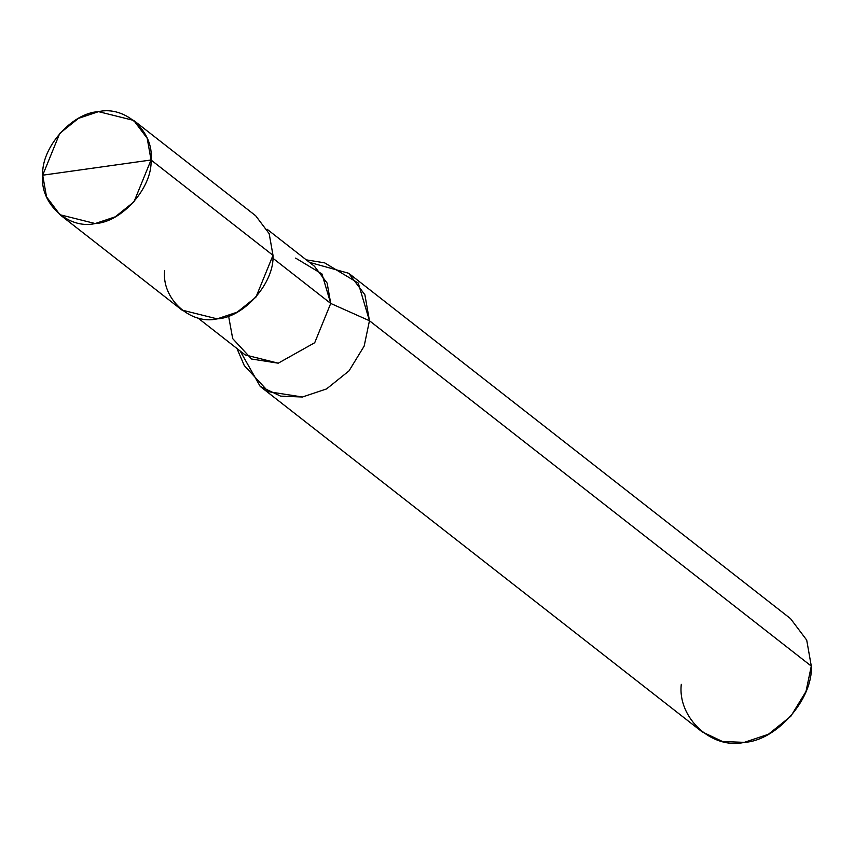 <?xml version="1.0" encoding="UTF-8"?>
<svg xmlns="http://www.w3.org/2000/svg" width="854" height="854" viewBox="0 0 854 854"><rect width="100%" height="100%" fill="white"/><g stroke="black" fill="none" stroke-linecap="round" stroke-linejoin="round"><path stroke-width="1.28" d="M164.662 270.526C161.417 298.548 190.293 325.139 217.172 318.873C243.892 317.613 274.604 282.663 273.002 255.325L151.041 159.997L147.219 138.337L133.736 120.435L98.53 111.639L78.472 118.364L59.737 133.405L42.7 175.198C41.099 147.849 71.8 112.899 98.53 111.639C125.41 105.384 154.286 131.975 151.041 159.997L42.7 175.198L151.041 159.997C152.642 187.336 121.941 222.286 95.21 223.545C68.331 229.811 39.455 203.22 42.7 175.198L46.522 196.858L60.004 214.749L95.21 223.545L115.269 216.82L134.003 201.779L151.041 159.997L273.002 255.325L255.954 297.117L237.22 312.148L217.172 318.873L181.966 310.077L60.004 214.749M133.736 120.435L255.688 215.763L269.181 233.665L273.002 255.325M228.883 317.731L232.694 338.611L251.588 359.022L278.244 363.185L314.71 342.721L330.722 303.448L272.842 258.196L330.722 303.448L314.71 342.721L278.244 363.185L245.162 354.912L197.733 317.848M267.035 229.192L314.453 266.256L327.135 283.08L330.722 303.448L369.462 320.741L364.167 346.094L349.019 370.882L326.538 388.933L302.465 397.003L268.444 391.687L244.319 365.629L236.953 348.507M240.177 351.026L260.224 386.446L280.635 396.139L302.465 397.003L326.538 388.933L349.019 370.882L364.167 346.094L369.462 320.741L811.3 666.099L806.005 691.452L790.847 716.239L768.376 734.291L744.304 742.361L722.473 741.496L702.063 731.803L260.224 386.446M681.289 684.332C677.403 717.958 712.055 749.876 744.304 742.361C776.371 740.845 813.221 698.903 811.3 666.099L369.462 320.741L330.722 303.448L321.958 273.942L295.623 258.1M306.255 259.851L324.648 262.861L358.264 283.08L369.462 320.741L364.882 294.747L348.699 273.269L309.479 262.359M348.699 273.269L790.526 618.627L806.71 640.105L811.3 666.099"/></g></svg>
